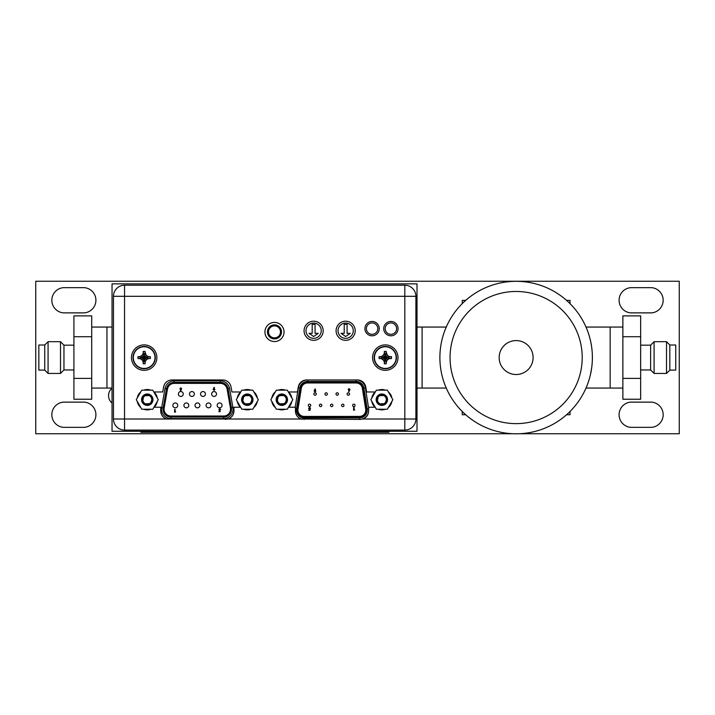 <?xml version="1.0" encoding="UTF-8"?>
<svg xmlns="http://www.w3.org/2000/svg" width="715" height="715" viewBox="0 0 715 715"><rect width="100%" height="100%" fill="white"/><g stroke="black" fill="none" stroke-linecap="round" stroke-linejoin="round"><path stroke-width="1.07" d="M161.188 432.271L368.574 432.271L368.574 431.261L417.015 431.261L417.015 283.855L112.041 283.855L112.041 431.261L161.188 431.261L161.188 432.271L140.855 432.271L140.855 431.261M91.708 327.059L106.955 327.059L106.955 388.057L106.955 327.059L112.041 327.059M417.015 327.059L422.1 327.059L422.1 388.057L422.1 327.059L446.258 327.059M126.171 430.09L403.698 430.09M306.002 330.714A7.624 7.624 0 0 0 313.626 338.347A7.624 7.624 0 0 0 321.25 330.714A7.624 7.624 0 0 0 313.626 323.091A7.624 7.624 0 0 0 306.002 330.714M313.626 336.524L318.22 333.333L315.065 333.333L315.065 324.36L312.196 324.36L312.196 333.333L309.041 333.333L313.626 336.524M338.025 330.714A7.624 7.624 0 0 0 345.649 338.347A7.624 7.624 0 0 0 353.273 330.714A7.624 7.624 0 0 0 345.649 323.091A7.624 7.624 0 0 0 338.025 330.714M345.649 336.524L350.243 333.333L347.088 333.333L347.088 324.36L344.219 324.36L344.219 333.333L341.064 333.333L345.649 336.524M372.086 322.939A5.693 5.693 0 0 1 377.779 328.632A5.693 5.693 0 0 1 372.086 334.325A5.693 5.693 0 0 1 366.393 328.632A5.693 5.693 0 0 1 372.086 322.939A5.693 5.693 0 0 1 377.779 328.632A5.693 5.693 0 0 1 372.086 334.325A5.693 5.693 0 0 1 366.393 328.632A5.693 5.693 0 0 1 372.086 322.939M390.891 322.939A5.693 5.693 0 0 1 396.584 328.632A5.693 5.693 0 0 1 390.891 334.325A5.693 5.693 0 0 1 385.197 328.632A5.693 5.693 0 0 1 390.891 322.939A5.693 5.693 0 0 1 396.584 328.632A5.693 5.693 0 0 1 390.891 334.325A5.693 5.693 0 0 1 385.197 328.632A5.693 5.693 0 0 1 390.891 322.939M267.473 331.885A7.016 7.016 0 0 0 274.489 338.901A7.016 7.016 0 0 0 281.504 331.885A7.016 7.016 0 0 0 274.489 324.869A7.016 7.016 0 0 0 267.473 331.885M280.486 331.885A5.997 5.997 0 0 1 274.489 337.882A5.997 5.997 0 0 1 268.491 331.885A5.997 5.997 0 0 1 274.489 325.888A5.997 5.997 0 0 1 280.486 331.885M199.887 405.387A2.44 2.44 0 0 0 197.447 402.947A2.44 2.44 0 0 0 195.007 405.387A2.44 2.44 0 0 0 197.447 407.827A2.44 2.44 0 0 0 199.887 405.387M211.631 394.001A2.44 2.44 0 0 0 214.071 396.441A2.44 2.44 0 0 0 216.511 394.001A2.44 2.44 0 0 0 214.071 391.561A2.44 2.44 0 0 0 211.631 394.001M200.549 394.001A2.44 2.44 0 0 0 202.989 396.441A2.44 2.44 0 0 0 205.428 394.001A2.44 2.44 0 0 0 202.989 391.561A2.44 2.44 0 0 0 200.549 394.001M189.466 394.001A2.44 2.44 0 0 0 191.906 396.441A2.44 2.44 0 0 0 194.346 394.001A2.44 2.44 0 0 0 191.906 391.561A2.44 2.44 0 0 0 189.466 394.001M178.384 394.001A2.44 2.44 0 0 0 180.823 396.441A2.44 2.44 0 0 0 183.263 394.001A2.44 2.44 0 0 0 180.823 391.561A2.44 2.44 0 0 0 178.384 394.001M217.172 405.387A2.44 2.44 0 0 0 219.612 407.827A2.44 2.44 0 0 0 222.052 405.387A2.44 2.44 0 0 0 219.612 402.947A2.44 2.44 0 0 0 217.172 405.387M206.09 405.387A2.44 2.44 0 0 0 208.53 407.827A2.44 2.44 0 0 0 210.97 405.387A2.44 2.44 0 0 0 208.53 402.947A2.44 2.44 0 0 0 206.09 405.387M183.925 405.387A2.44 2.44 0 0 0 186.365 407.827A2.44 2.44 0 0 0 188.805 405.387A2.44 2.44 0 0 0 186.365 402.947A2.44 2.44 0 0 0 183.925 405.387M172.842 405.387A2.44 2.44 0 0 0 175.282 407.827A2.44 2.44 0 0 0 177.722 405.387A2.44 2.44 0 0 0 175.282 402.947A2.44 2.44 0 0 0 172.842 405.387M167.516 389.005L165.013 388.567L161.662 407.577L163.163 407.836L166.515 388.826A7.829 7.829 0 0 1 174.228 382.364L220.363 382.364A7.829 7.829 0 0 1 228.076 388.826L231.428 407.836A7.829 7.829 0 0 1 223.724 417.024L170.867 417.024A7.829 7.829 0 0 1 163.163 407.836L164.164 408.015L167.516 389.005A6.81 6.81 0 0 1 174.228 383.374L220.363 383.374A6.81 6.81 0 0 1 227.075 389.005L230.427 408.015A6.81 6.81 0 0 1 223.724 416.014L170.867 416.014A6.81 6.81 0 0 1 164.164 408.015M213.15 389.469L214.08 387.378L214.527 387.61L214.035 388.576L214.893 389.478L214.026 390.354L213.15 389.469M214.008 389.049L214.017 389.854L214.008 389.049M220.032 409.963L220.122 411.634L218.835 411.634L219.836 410.625L218.799 409.713L219.746 408.721L220.685 409.489L219.72 409.23L219.308 409.695L220.032 409.963M175.702 411.786L175.121 411.786L175.121 409.427L174.612 409.427L174.612 412.26L175.702 411.786M181.655 388.737L180.725 390.828L180.269 390.605L180.761 389.63L179.912 388.737L180.779 387.852L181.655 388.737M180.788 389.157L180.788 388.361L180.788 389.157M352.629 405.387A1.216 1.216 0 0 1 353.854 404.163A1.216 1.216 0 0 1 355.069 405.387A1.216 1.216 0 0 1 353.854 406.603A1.216 1.216 0 0 1 352.629 405.387M305.698 382.972L307.566 382.972A6.301 6.301 0 0 0 301.346 388.272L297.985 409.114A6.301 6.301 0 0 0 304.215 416.416L359.466 416.416A6.301 6.301 0 0 0 365.696 409.114L362.335 388.272A6.301 6.301 0 0 0 356.115 382.972L358.179 382.972M307.566 382.972L356.115 382.972M295.429 408.703L296.484 408.873L299.835 388.031A7.829 7.829 0 0 1 307.566 381.444L356.115 381.444A7.829 7.829 0 0 1 363.846 388.031L367.197 408.873A7.829 7.829 0 0 1 359.466 417.944L304.215 417.944A7.829 7.829 0 0 1 296.484 408.873A7.829 7.829 0 0 0 296.385 410.115A7.829 7.829 0 0 1 296.484 408.873L297.485 409.034L300.845 388.191A6.81 6.81 0 0 1 307.566 382.462L356.115 382.462A6.81 6.81 0 0 1 362.845 388.191L366.196 409.034A6.81 6.81 0 0 1 359.466 416.925L304.215 416.925A6.81 6.81 0 0 1 297.485 409.034M314.35 390.408L315.074 388.978L315.53 389.21L315.029 390.184L315.887 391.087L315.02 391.981L314.135 391.087L314.35 390.408M315.011 390.658L315.011 391.463L315.011 390.658M310.283 408.757L309.944 410.339L308.648 410.339L309.541 409.856L308.612 408.399L309.559 407.407L310.507 408.176L309.121 408.381L310.283 408.757M354.72 409.856L353.621 410.339L353.621 407.487L354.139 407.487L354.139 409.856L354.72 409.856M324.932 394.001A1.216 1.216 0 0 1 326.147 392.785A1.216 1.216 0 0 1 327.372 394.001A1.216 1.216 0 0 1 326.147 395.225A1.216 1.216 0 0 1 324.932 394.001M347.088 394.001A1.216 1.216 0 0 1 348.312 392.785A1.216 1.216 0 0 1 349.528 394.001A1.216 1.216 0 0 1 348.312 395.225A1.216 1.216 0 0 1 347.088 394.001M319.391 405.387A1.216 1.216 0 0 1 320.606 404.163A1.216 1.216 0 0 1 321.83 405.387A1.216 1.216 0 0 1 320.606 406.603A1.216 1.216 0 0 1 319.391 405.387M341.547 405.387A1.216 1.216 0 0 1 342.771 404.163A1.216 1.216 0 0 1 343.987 405.387A1.216 1.216 0 0 1 342.771 406.603A1.216 1.216 0 0 1 341.547 405.387M330.473 405.387A1.216 1.216 0 0 1 331.689 404.163A1.216 1.216 0 0 1 332.904 405.387A1.216 1.216 0 0 1 331.689 406.603A1.216 1.216 0 0 1 330.473 405.387M308.308 405.387A1.216 1.216 0 0 1 309.524 404.163A1.216 1.216 0 0 1 310.748 405.387A1.216 1.216 0 0 1 309.524 406.603A1.216 1.216 0 0 1 308.308 405.387M336.005 394.001A1.216 1.216 0 0 1 337.23 392.785A1.216 1.216 0 0 1 338.445 394.001A1.216 1.216 0 0 1 337.23 395.225A1.216 1.216 0 0 1 336.005 394.001M313.849 394.001A1.216 1.216 0 0 1 315.065 392.785A1.216 1.216 0 0 1 316.289 394.001A1.216 1.216 0 0 1 315.065 395.225A1.216 1.216 0 0 1 313.849 394.001M349.724 390.149L349 391.579L348.545 391.346L349.045 390.372L348.187 389.469L349.054 388.576L349.939 389.469L349.724 390.149M349.072 389.898L349.063 389.094L349.072 389.898M368.574 431.261L161.188 431.261M368.574 432.271L388.906 432.271L388.906 431.261M415.898 296.305L415.898 419.008A11.083 11.083 0 0 1 404.815 430.09L124.544 430.09A11.083 11.083 0 0 1 113.462 419.008L113.462 296.305A11.083 11.083 0 0 1 124.544 285.222L404.815 285.222A11.083 11.083 0 0 1 415.898 296.305L404.815 296.305L404.815 285.222A11.083 11.083 0 0 1 415.898 296.305M375.25 391.972L366.625 391.972L365.74 386.94A8.437 8.437 0 0 0 357.429 379.969L306.628 379.969A8.437 8.437 0 0 0 298.316 386.94L297.431 391.972L288.431 391.972M288.663 407.219L295.429 407.219L295.429 410.982A8.437 8.437 0 0 0 301.283 419.008L360.744 419.401M154.118 407.219L160.732 407.219L160.732 410.982A8.437 8.437 0 0 0 166.586 419.008L228.076 419.008A8.437 8.437 0 0 0 233.93 410.982L233.93 407.219L240.472 407.219M240.705 391.972L231.928 391.972L231.043 386.94A8.437 8.437 0 0 0 222.731 379.969L171.931 379.969A8.437 8.437 0 0 0 163.619 386.94L162.734 391.972L153.886 391.972M360.19 419.419L362.773 419.008A8.437 8.437 0 0 0 368.627 410.982L368.627 407.219L375.018 407.219M304.072 330.768A9.554 9.554 0 0 0 313.626 340.322A9.554 9.554 0 0 0 323.189 330.768A9.554 9.554 0 0 0 313.626 321.214A9.554 9.554 0 0 0 304.072 330.768M336.095 330.768A9.554 9.554 0 0 0 345.649 340.322A9.554 9.554 0 0 0 355.203 330.768A9.554 9.554 0 0 0 345.649 321.214A9.554 9.554 0 0 0 336.095 330.768M364.918 328.632A7.168 7.168 0 0 0 372.086 335.8A7.168 7.168 0 0 0 379.254 328.632A7.168 7.168 0 0 0 372.086 321.464A7.168 7.168 0 0 0 364.918 328.632M383.723 328.632A7.168 7.168 0 0 0 390.891 335.8A7.168 7.168 0 0 0 398.058 328.632A7.168 7.168 0 0 0 390.891 321.464A7.168 7.168 0 0 0 383.723 328.632M264.934 331.992A9.554 9.554 0 0 0 274.489 341.547A9.554 9.554 0 0 0 284.043 331.992A9.554 9.554 0 0 0 274.489 322.429A9.554 9.554 0 0 0 264.934 331.992M225.493 419.419L226.047 419.401M141.776 409.221L136.279 399.694L141.776 390.167L152.778 390.167L158.283 399.694L152.778 409.221L141.776 409.221M152.822 399.694A5.541 5.541 0 0 0 147.281 394.153A5.541 5.541 0 0 0 141.74 399.694A5.541 5.541 0 0 0 147.281 405.235A5.541 5.541 0 0 0 152.822 399.694M140.792 407.523A10.162 10.162 0 0 1 137.253 401.392M137.253 397.996A10.162 10.162 0 0 1 140.792 391.865M143.742 390.167A10.162 10.162 0 0 1 150.82 390.167M150.82 409.221A10.162 10.162 0 0 1 143.742 409.221M153.761 391.865A10.162 10.162 0 0 1 157.3 397.996M157.3 401.392A10.162 10.162 0 0 1 153.761 407.523M151.732 398.899L151.803 399.694A4.522 4.522 0 0 0 147.281 395.172A4.522 4.522 0 0 0 142.759 399.694A4.522 4.522 0 0 0 147.281 404.216A4.522 4.522 0 0 0 151.803 399.694L151.035 402.214M152.974 399.694A5.693 5.693 0 0 0 147.281 394.001A5.693 5.693 0 0 0 141.588 399.694A5.693 5.693 0 0 0 147.281 405.387A5.693 5.693 0 0 0 152.974 399.694M150.49 402.885L149.65 403.546M149.399 403.689L145.44 403.832M144.85 403.51L144.081 402.894M143.527 402.223L142.839 400.57M142.83 400.489L143.518 397.174M144.072 396.503L144.913 395.842M145.163 395.699L149.113 395.556M149.703 395.878L150.481 396.494M151.035 397.165L151.714 398.818M241.813 409.221L236.308 399.694L241.813 390.167L252.815 390.167L258.321 399.694L252.815 409.221L241.813 409.221M252.851 399.694A5.541 5.541 0 0 0 247.31 394.153A5.541 5.541 0 0 0 241.768 399.694A5.541 5.541 0 0 0 247.31 405.235A5.541 5.541 0 0 0 252.851 399.694M240.83 407.523A10.162 10.162 0 0 1 237.291 401.392M237.291 397.996A10.162 10.162 0 0 1 240.83 391.865M243.77 390.167A10.162 10.162 0 0 1 250.849 390.167M250.849 409.221A10.162 10.162 0 0 1 243.77 409.221M253.798 391.865A10.162 10.162 0 0 1 257.337 397.996M257.337 401.392A10.162 10.162 0 0 1 253.798 407.523M251.769 398.899L251.832 399.694A4.522 4.522 0 0 0 247.31 395.172A4.522 4.522 0 0 0 242.787 399.694A4.522 4.522 0 0 0 247.31 404.216A4.522 4.522 0 0 0 251.832 399.694L251.072 402.214M253.003 399.694A5.693 5.693 0 0 0 247.31 394.001A5.693 5.693 0 0 0 241.616 399.694A5.693 5.693 0 0 0 247.31 405.387A5.693 5.693 0 0 0 253.003 399.694M250.518 402.885L249.678 403.546M249.428 403.689L245.477 403.832M244.888 403.51L244.11 402.894M243.556 402.223L242.877 400.57M242.859 400.489L243.556 397.174M244.101 396.503L244.941 395.842M245.191 395.699L249.151 395.556M249.741 395.878L250.509 396.494M251.063 397.165L251.752 398.818M276.321 409.221L270.824 399.694L276.321 390.167L287.323 390.167L292.828 399.694L287.323 409.221L276.321 409.221M287.367 399.694A5.541 5.541 0 0 0 281.826 394.153A5.541 5.541 0 0 0 276.285 399.694A5.541 5.541 0 0 0 281.826 405.235A5.541 5.541 0 0 0 287.367 399.694M275.338 407.523A10.162 10.162 0 0 1 271.798 401.392M271.798 397.996A10.162 10.162 0 0 1 275.338 391.865M278.287 390.167A10.162 10.162 0 0 1 285.365 390.167M285.365 409.221A10.162 10.162 0 0 1 278.287 409.221M288.306 391.865A10.162 10.162 0 0 1 291.845 397.996M291.845 401.392A10.162 10.162 0 0 1 288.306 407.523M286.277 398.899L286.349 399.694A4.522 4.522 0 0 0 281.826 395.172A4.522 4.522 0 0 0 277.304 399.694A4.522 4.522 0 0 0 281.826 404.216A4.522 4.522 0 0 0 286.349 399.694L285.58 402.214M287.519 399.694A5.693 5.693 0 0 0 281.826 394.001A5.693 5.693 0 0 0 276.133 399.694A5.693 5.693 0 0 0 281.826 405.387A5.693 5.693 0 0 0 287.519 399.694M285.035 402.885L284.195 403.546M283.944 403.689L279.985 403.832M279.395 403.51L278.627 402.894M278.072 402.223L277.384 400.57M277.375 400.489L278.064 397.174M278.618 396.503L279.458 395.842M279.708 395.699L283.658 395.556M284.248 395.878L285.026 396.494M285.58 397.165L286.259 398.818M376.358 409.221L370.853 399.694L376.358 390.167L387.36 390.167L392.866 399.694L387.36 409.221L376.358 409.221M387.396 399.694A5.541 5.541 0 0 0 381.855 394.153A5.541 5.541 0 0 0 376.313 399.694A5.541 5.541 0 0 0 381.855 405.235A5.541 5.541 0 0 0 387.396 399.694M375.375 407.523A10.162 10.162 0 0 1 371.836 401.392M371.836 397.996A10.162 10.162 0 0 1 375.375 391.865M378.315 390.167A10.162 10.162 0 0 1 385.394 390.167M385.394 409.221A10.162 10.162 0 0 1 378.315 409.221M388.343 391.865A10.162 10.162 0 0 1 391.883 397.996M391.883 401.392A10.162 10.162 0 0 1 388.343 407.523M386.315 398.899L386.377 399.694A4.522 4.522 0 0 0 381.855 395.172A4.522 4.522 0 0 0 377.332 399.694A4.522 4.522 0 0 0 381.855 404.216A4.522 4.522 0 0 0 386.377 399.694L385.617 402.214M387.548 399.694A5.693 5.693 0 0 0 381.855 394.001A5.693 5.693 0 0 0 376.161 399.694A5.693 5.693 0 0 0 381.855 405.387A5.693 5.693 0 0 0 387.548 399.694M385.063 402.885L384.223 403.546M383.973 403.689L380.023 403.832M379.433 403.51L378.655 402.894M378.101 402.223L377.422 400.57M377.404 400.489L378.101 397.174M378.646 396.503L379.486 395.842M379.737 395.699L383.696 395.556M384.286 395.878L385.054 396.494M385.608 397.165L386.297 398.818M133.035 357.607A11.127 11.127 0 0 1 144.162 346.471A11.127 11.127 0 0 1 155.298 357.607A11.127 11.127 0 0 1 144.162 368.734A11.127 11.127 0 0 1 133.035 357.607A11.127 11.127 0 0 1 144.162 346.471A11.127 11.127 0 0 1 155.298 357.607A11.127 11.127 0 0 1 144.162 368.734A11.127 11.127 0 0 1 133.035 357.607M133.321 357.607A10.841 10.841 0 0 1 144.162 346.766A10.841 10.841 0 0 1 155.003 357.607A10.841 10.841 0 0 1 144.162 368.448A10.841 10.841 0 0 1 133.321 357.607M145.654 354.247L146.343 355.435L148.434 356.642L150.347 356.642L150.347 358.572L148.434 358.572L146.343 359.779L145.127 361.879L145.127 363.792L143.197 363.792L143.197 361.879L141.99 359.779L139.89 358.572L137.977 358.572L137.977 356.642L143.036 357.429L143.983 358.742L145.297 357.429L144.341 356.472L143.036 357.429M142.678 360.968L141.99 359.779L143.769 358.001M143.197 361.879L143.983 358.385M149.444 356.642L144.939 357.429M150.347 356.642L145.297 357.429M145.127 352.325L146.343 355.435L144.564 357.214M140.801 356.115L141.99 355.435L143.197 353.335L143.197 351.423L145.127 351.423L144.341 356.83M145.127 351.423L144.341 356.472M143.197 351.423L143.983 356.472M143.197 352.325L143.983 356.83M137.977 356.642L139.89 356.642L141.99 355.435L143.769 357.214M139.89 356.642L143.384 357.429M137.977 358.572L143.036 357.786M139.89 358.572L143.384 357.786M150.347 358.572L145.297 357.786M148.434 358.572L144.939 357.786M146.343 359.779L144.564 358.001M145.127 361.879L144.341 358.385M145.127 363.792L144.341 358.742M143.197 363.792L143.983 358.742M156.871 357.607A12.709 12.709 0 0 1 144.162 370.316A12.709 12.709 0 0 1 131.453 357.607A12.709 12.709 0 0 1 144.162 344.898A12.709 12.709 0 0 1 156.871 357.607M374.168 357.607A11.127 11.127 0 0 1 385.296 346.471A11.127 11.127 0 0 1 396.432 357.607A11.127 11.127 0 0 1 385.296 368.734A11.127 11.127 0 0 1 374.168 357.607A11.127 11.127 0 0 1 385.296 346.471A11.127 11.127 0 0 1 396.432 357.607A11.127 11.127 0 0 1 385.296 368.734A11.127 11.127 0 0 1 374.168 357.607M374.454 357.607A10.841 10.841 0 0 1 385.296 346.766A10.841 10.841 0 0 1 396.146 357.607A10.841 10.841 0 0 1 385.296 368.448A10.841 10.841 0 0 1 374.454 357.607M386.788 354.247L387.476 355.435L389.568 356.642L391.48 356.642L391.48 358.572L389.568 358.572L387.476 359.779L386.261 361.879L386.261 363.792L384.33 363.792L384.33 361.879L383.124 359.779L381.032 358.572L379.111 358.572L379.111 356.642L384.169 357.429L385.126 358.742L386.431 357.429L385.474 356.472L384.169 357.429M383.812 360.968L383.124 359.779L384.902 358.001M384.33 361.879L385.126 358.385M390.578 356.642L386.073 357.429M391.48 356.642L386.431 357.429M386.261 352.325L387.476 355.435L385.698 357.214M381.935 356.115L383.124 355.435L384.33 353.335L384.33 351.423L386.261 351.423L385.474 356.83M386.261 351.423L385.474 356.472M384.33 351.423L385.126 356.472M384.33 352.325L385.126 356.83M379.111 356.642L381.032 356.642L383.124 355.435L384.902 357.214M381.032 356.642L384.518 357.429M379.111 358.572L384.169 357.786M381.032 358.572L384.518 357.786M391.48 358.572L386.431 357.786M389.568 358.572L386.073 357.786M387.476 359.779L385.698 358.001M386.261 361.879L385.474 358.385M386.261 363.792L385.474 358.742M384.33 363.792L385.126 358.742M398.005 357.607A12.709 12.709 0 0 1 385.296 370.316A12.709 12.709 0 0 1 372.587 357.607A12.709 12.709 0 0 1 385.296 344.898A12.709 12.709 0 0 1 398.005 357.607M402.447 285.222L124.919 285.222M570.016 303.607L570.016 300.372L566.566 300.372M465.706 300.372L462.256 300.372L462.256 303.607M462.256 411.5L462.256 414.736L465.706 414.736M570.016 411.5L570.016 414.736L566.566 414.736M586.014 388.057L610.163 388.057L610.163 327.059L586.014 327.059M592.288 353.854L592.377 357.286M592.377 357.16L592.288 353.898M591.645 346.981L591.26 344.567M591.207 344.237L591.627 346.909M592.315 360.557L592.243 362.005M592.136 363.56L591.984 365.285M591.68 367.832L591.189 370.978M590.93 372.363L590.572 374.025M590.465 374.526L591.68 367.85M591.975 365.41L592.136 363.631M592.252 361.915L592.324 360.512M439.886 357.554A76.246 76.246 0 0 1 516.328 281.317A76.246 76.246 0 0 1 592.377 357.938A76.246 76.246 0 0 1 515.944 433.799A76.246 76.246 0 0 1 439.886 357.169A76.246 76.246 0 0 1 516.328 281.317A76.246 76.246 0 0 1 592.377 357.554M499.159 357.554A16.972 16.972 0 0 0 516.132 374.526A16.972 16.972 0 0 0 533.104 357.554A16.972 16.972 0 0 0 516.132 340.581A16.972 16.972 0 0 0 499.159 357.554M417.015 388.057L446.258 388.057M513.209 433.746L35.75 433.746L35.75 281.254L679.25 281.254L679.25 433.746L519.063 433.746M112.041 403.019A9.554 9.554 0 0 1 112.041 388.227M63.376 402.125A12.655 12.655 0 0 0 63.376 427.338L84.37 427.338A12.655 12.655 0 0 0 84.37 402.125L63.376 402.125M63.376 287.662A12.655 12.655 0 0 0 63.376 312.875L84.37 312.875A12.655 12.655 0 0 0 84.37 287.662L63.376 287.662M630.63 402.125A12.655 12.655 0 0 0 630.63 427.338L651.624 427.338A12.655 12.655 0 0 0 651.624 402.125L630.63 402.125M630.63 287.662A12.655 12.655 0 0 0 630.63 312.875L651.624 312.875A12.655 12.655 0 0 0 651.624 287.662L630.63 287.662M73.913 345.157L63.957 345.157L63.957 369.959L73.913 369.959M60.498 357.554L60.498 373.445L48.075 373.445L48.075 341.672L60.498 341.672L60.498 357.554M44.741 345.005L38.842 345.005L38.842 370.111L44.741 370.111L44.741 345.005L48.075 341.672M91.708 378.396L91.708 315.887L73.913 315.887L73.913 378.396L91.708 378.396L91.708 399.229L73.913 399.229L73.913 378.396M91.708 336.72L73.913 336.72M640.667 369.959L650.623 369.959L650.623 345.157L640.667 345.157M669.839 345.005L675.738 345.005L675.738 370.111L669.839 370.111L669.839 345.005L666.514 341.672L666.514 373.445L654.082 373.445L654.082 341.672L650.623 345.157M622.872 388.057L610.163 388.057L610.163 327.059L622.872 327.059M622.872 336.72L640.667 336.72L640.667 315.887L622.872 315.887L622.872 399.229L640.667 399.229L640.667 378.396L622.872 378.396M640.667 336.72L640.667 378.396M165.013 388.567A9.349 9.349 0 0 1 174.228 380.836L174.228 383.374M220.363 383.374L220.363 380.836L174.228 380.836M230.427 408.015L232.929 407.577L229.578 388.567L227.075 389.005M229.578 388.567A9.349 9.349 0 0 0 220.363 380.836M223.724 416.014L223.724 418.552A9.349 9.349 0 0 0 232.929 407.577M161.662 407.577A9.349 9.349 0 0 0 170.867 418.552L223.724 418.552M170.867 416.014L170.867 418.552M170.867 417.024A7.829 7.829 0 0 1 163.163 407.836M300.845 388.191L298.334 387.789L295.206 407.219M307.566 379.969L307.566 382.462M356.115 382.462L356.115 379.969M368.627 408.14L365.347 387.789L362.845 388.191M366.196 409.034L367.197 408.873A7.829 7.829 0 0 1 367.296 410.115M359.466 419.419L359.466 416.925M367.197 408.873L368.627 408.64M360.494 419.41A9.349 9.349 0 0 0 368.422 412.823M365.347 387.789A9.349 9.349 0 0 0 357.089 379.969M296.484 408.873A7.829 7.829 0 0 0 304.215 417.944L304.215 419.419M304.215 416.925L304.215 417.944M299.379 418.123A9.349 9.349 0 0 0 302.266 419.258M306.592 379.969A9.349 9.349 0 0 0 298.334 387.789M362.773 419.008L415.898 419.008A11.083 11.083 0 0 1 404.815 430.09L404.815 296.305L124.544 296.305L124.544 419.008L166.586 419.008M124.544 430.09A11.083 11.083 0 0 1 113.462 419.008L124.544 419.008L124.544 430.09M124.544 285.222L124.544 296.305L113.462 296.305M228.076 419.008L301.283 419.008M450.057 357.241A66.075 66.075 0 0 0 515.98 423.638A66.075 66.075 0 0 0 582.207 357.875A66.075 66.075 0 0 0 582.216 357.554A66.075 66.075 0 0 0 516.293 291.479A66.075 66.075 0 0 0 450.057 357.241M112.041 388.057L91.708 388.057M63.957 369.959L60.498 373.418M44.741 370.111L48.075 373.445M63.957 345.157L60.498 341.699M666.514 341.672L654.082 341.672M669.839 370.111L666.514 373.445M650.623 369.959L654.082 373.418"/></g></svg>
